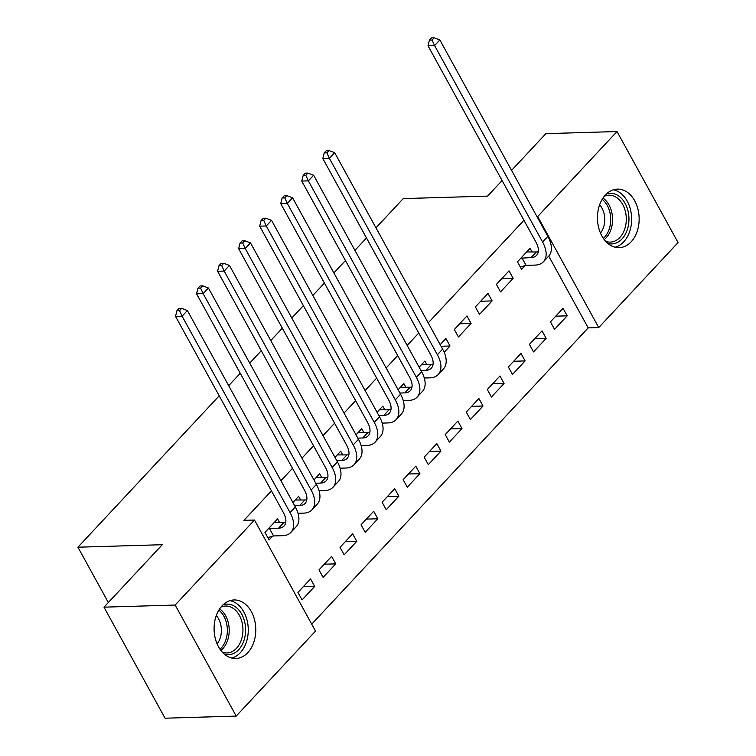<?xml version="1.0" encoding="UTF-8"?>
<svg xmlns="http://www.w3.org/2000/svg" width="756" height="756" viewBox="0 0 756 756"><rect width="100%" height="100%" fill="white"/><g stroke="black" fill="none" stroke-linecap="round" stroke-linejoin="round"><path stroke-width="1.13" d="M222.066 605.821A29.286 20.847 -91.7 0 1 234.058 599.952A29.286 20.847 -91.7 0 1 254.498 619.665A29.286 20.847 -91.7 0 1 247.798 652.636A29.286 20.847 -91.7 0 1 235.796 658.495A29.286 20.847 -91.7 0 1 215.365 638.792A29.286 20.847 -91.7 0 1 222.066 605.821M605.424 194.982A29.286 20.847 -91.7 0 1 617.425 189.123A29.286 20.847 -91.7 0 1 637.866 208.826A29.286 20.847 -91.7 0 1 631.165 241.797A29.286 20.847 -91.7 0 1 619.164 247.666A29.286 20.847 -91.7 0 1 598.733 227.953A29.286 20.847 -91.7 0 1 605.424 194.982M311.727 624.163L588.196 327.887L598.743 327.575L537.696 216.537L617.019 131.535L678.066 242.563L598.743 327.575M315.526 631.08L236.203 716.083L175.165 605.046L254.488 520.043L315.526 631.08M175.165 605.046L103.997 607.163L165.035 718.2L236.203 716.083M103.997 607.163L162.275 544.707L77.934 547.212L108.335 602.513M77.934 547.212L219.202 395.823M228.681 385.673L240.247 373.275M249.716 363.126L261.283 350.727M270.761 340.578L282.328 328.18M291.797 318.021L303.364 305.632M312.842 295.473L324.409 283.084M333.887 272.925L345.454 260.536M354.923 250.378L366.49 237.989M375.968 227.83L403.231 198.611L487.573 196.106L502.097 180.542M335.74 563.863L331.61 556.359L318.985 569.882L323.114 577.386L335.74 563.863L324.296 564.203M300.69 500.113L298.62 496.342L292.893 502.475M377.82 518.767L373.691 511.264L361.066 524.787L365.195 532.29L377.82 518.767L366.376 519.107M342.77 455.017L340.701 451.237L334.974 457.38M419.901 473.662L415.781 466.159L403.156 479.691L407.276 487.195L419.901 473.662L408.457 474.003M384.861 409.922L382.782 406.142L377.055 412.285M461.982 428.567L457.862 421.064L445.237 434.596L449.357 442.099L461.982 428.567L450.538 428.907M426.942 364.827L424.863 361.047L419.136 367.18M504.063 383.472L499.943 375.968L487.318 389.501L491.438 397.004L504.063 383.472L492.619 383.812M466.943 315.951L454.318 329.484L458.448 336.978L471.073 323.455L466.943 315.951M546.144 338.376L542.024 330.873L529.398 344.405L533.519 351.909L546.144 338.376L534.7 338.716M509.024 270.856L496.399 284.379L500.529 291.882L513.154 278.359L509.024 270.856M588.196 327.887L548.724 256.095M523.946 220.289L428.217 322.878M418.739 333.027L407.172 345.426M397.703 355.575L386.136 367.974M376.658 378.132L365.091 390.521M355.622 400.68L344.056 413.069M334.577 423.228L323.01 435.617M313.542 445.775L301.975 458.164M292.496 468.323L280.93 480.721M271.461 490.871L243.942 520.355L254.488 520.043M532.139 252.079L530.069 248.308L517.444 261.831L521.564 269.334L524.985 265.677M567.189 315.828L563.059 308.325L550.444 321.858L554.564 329.351L567.189 315.828L555.745 316.169M487.989 293.404L475.363 306.936L479.484 314.43L492.109 300.907L487.989 293.404M525.108 360.924L520.978 353.421L508.353 366.953L512.483 374.456L525.108 360.924L513.664 361.264M441.079 346.267L450.028 346.002L445.908 338.499L440.181 344.632M450.028 346.002L444.178 352.268M483.027 406.019L478.898 398.516L466.272 412.048L470.402 419.552L483.027 406.019L471.583 406.359M405.896 387.374L403.817 383.594L398.1 389.727M440.946 451.115L436.817 443.611L424.192 457.144L428.321 464.647L440.946 451.115L429.502 451.455M363.816 432.47L361.737 428.69L356.019 434.832M398.856 496.21L394.736 488.716L382.111 502.239L386.231 509.742L398.856 496.21L387.422 496.55M321.735 477.565L319.656 473.795L313.929 479.928M356.775 541.315L352.655 533.812L340.03 547.335L344.15 554.838L356.775 541.315L345.331 541.655M279.654 522.661L277.575 518.89L264.95 532.413L269.079 539.916L272.491 536.259M314.694 586.41L310.574 578.907L297.949 592.439L302.069 599.933L314.694 586.41L303.25 586.75M511.576 170.393L545.86 133.651L617.019 131.535M536.958 216.566L537.696 216.537M501.71 278.699L513.154 278.359M480.665 301.247L492.109 300.907M459.629 323.795L471.073 323.455M520.856 258.174L531.062 257.598A18.777 10.707 -137 0 0 536.543 255.396A18.777 10.707 -137 0 0 535.995 242.194L428.009 45.785L429.427 40.134L432.063 40.059L434.161 37.8L431.525 37.876L429.427 40.134M526.648 251.965L536.325 251.956A18.777 10.707 -137 0 0 538.244 251.72M434.161 37.8L439.86 39.955L434.605 45.587L542.581 242.005A28.161 16.056 43 0 1 543.403 261.803A28.161 16.056 43 0 1 535.191 265.091L526.082 265.365L520.289 267.01M439.86 39.955L547.845 236.363A28.161 16.056 43 0 1 548.658 256.161L543.403 261.803M432.063 40.059L434.605 45.587L428.009 45.785M521.952 257.862L526.082 265.365M606.482 193.923A25.345 18.04 -91.7 0 1 628.784 215.554A25.345 18.04 -91.7 0 1 607.956 243.517M605.679 241.344A23.464 16.708 88.3 0 0 610.3 242.109A23.464 16.708 88.3 0 0 626.138 215.819A23.464 16.708 88.3 0 0 608.901 195.199A23.464 16.708 88.3 0 0 604.346 196.229M599.631 204.791A18.475 13.154 -91.7 0 1 604.63 216.963A18.475 13.154 -91.7 0 1 600.472 233.075M615.082 247.221A29.097 20.714 88.3 0 0 631.43 215.11A29.097 20.714 88.3 0 0 613.381 189.803M223.114 604.762A25.345 18.04 -91.7 0 1 245.416 626.393A25.345 18.04 -91.7 0 1 224.589 654.346M222.321 652.173A23.464 16.708 88.3 0 0 226.932 652.938A23.464 16.708 88.3 0 0 242.78 626.658A23.464 16.708 88.3 0 0 225.534 606.028A23.464 16.708 88.3 0 0 220.979 607.068M216.263 615.62A18.475 13.154 -91.7 0 1 221.262 627.792A18.475 13.154 -91.7 0 1 217.104 643.914M231.714 658.051A29.097 20.714 88.3 0 0 248.062 625.94A29.097 20.714 88.3 0 0 230.013 600.633M420.95 370.478L425.855 370.336A18.777 10.707 -137 0 0 431.336 368.134A18.777 10.707 -137 0 0 430.788 354.942L322.812 158.524L324.22 152.873L326.857 152.797L328.954 150.538L326.327 150.624L324.22 152.873M421.451 364.704L431.118 364.694A18.777 10.707 -137 0 0 433.046 364.458M328.954 150.538L334.662 152.693L329.399 158.335L437.374 354.744A28.161 16.056 43 0 1 438.196 374.541A28.161 16.056 43 0 1 429.984 377.839L424.277 378.009M334.662 152.693L442.638 349.102A28.161 16.056 43 0 1 443.46 368.909L438.196 374.541M326.857 152.797L329.399 158.335L322.812 158.524M399.905 393.025L404.819 392.884A18.777 10.707 -137 0 0 410.291 390.682A18.777 10.707 -137 0 0 409.743 377.49L301.767 181.071L303.175 175.42L305.811 175.345L307.919 173.086L305.282 173.171L303.175 175.42M400.406 387.252L410.073 387.242A18.777 10.707 -137 0 0 412.001 387.006M307.919 173.086L313.617 175.241L308.353 180.882L416.339 377.291A28.161 16.056 43 0 1 417.151 397.089A28.161 16.056 43 0 1 408.939 400.387L403.241 400.557M313.617 175.241L421.593 371.659A28.161 16.056 43 0 1 422.415 391.457L417.151 397.089M305.811 175.345L308.353 180.882L301.767 181.071M378.869 415.583L383.774 415.431A18.777 10.707 -137 0 0 389.255 413.239A18.777 10.707 -137 0 0 388.707 400.037L280.731 203.619L282.139 197.968L284.776 197.892L286.874 195.643L284.237 195.719L282.139 197.968M379.37 409.809L389.038 409.799A18.777 10.707 -137 0 0 390.965 409.554M286.874 195.643L292.572 197.788L287.318 203.43L395.293 399.839A28.161 16.056 43 0 1 396.116 419.637A28.161 16.056 43 0 1 387.904 422.935L382.196 423.105M292.572 197.788L400.557 394.207A28.161 16.056 43 0 1 401.37 414.005L396.116 419.637M284.776 197.892L287.318 203.43L280.731 203.619M357.824 438.13L362.738 437.979A18.777 10.707 -137 0 0 368.21 435.787A18.777 10.707 -137 0 0 367.662 422.585L259.686 226.176L261.094 220.525L263.731 220.44L265.838 218.191L263.201 218.267L261.094 220.525M358.325 432.356L367.992 432.347A18.777 10.707 -137 0 0 369.92 432.101M265.838 218.191L271.536 220.336L266.273 225.978L374.258 422.387A28.161 16.056 43 0 1 375.07 442.184A28.161 16.056 43 0 1 366.858 445.482L361.151 445.653M271.536 220.336L379.512 416.754A28.161 16.056 43 0 1 380.334 436.552L375.07 442.184M263.731 220.44L266.273 225.978L259.686 226.176M336.789 460.678L341.693 460.527A18.777 10.707 -137 0 0 347.165 458.334A18.777 10.707 -137 0 0 346.626 445.133L238.641 248.724L240.058 243.073L242.695 242.988L244.793 240.739L242.156 240.814L240.058 243.073M337.28 454.904L346.957 454.895A18.777 10.707 -137 0 0 348.875 454.658M244.793 240.739L250.491 242.884L245.237 248.526L353.213 444.934A28.161 16.056 43 0 1 354.035 464.732A28.161 16.056 43 0 1 345.813 468.03L340.115 468.2M250.491 242.884L358.476 439.302A28.161 16.056 43 0 1 359.289 459.1L354.035 464.732M242.695 242.988L245.237 248.526L238.641 248.724M315.743 483.226L320.648 483.075A18.777 10.707 -137 0 0 326.129 480.882A18.777 10.707 -137 0 0 325.581 467.68L217.605 271.272L219.013 265.621L221.65 265.536L223.757 263.286L221.121 263.362L219.013 265.621M316.244 477.452L325.912 477.442A18.777 10.707 -137 0 0 327.839 477.206M223.757 263.286L229.455 265.432L224.192 271.073L332.167 467.482A28.161 16.056 43 0 1 332.99 487.28A28.161 16.056 43 0 1 324.778 490.578L319.07 490.748M229.455 265.432L337.431 461.85A28.161 16.056 43 0 1 338.253 481.648L332.99 487.28M221.65 265.536L224.192 271.073L217.605 271.272M294.708 505.773L299.612 505.622A18.777 10.707 -137 0 0 305.084 503.43A18.777 10.707 -137 0 0 304.545 490.228L196.56 293.819L197.968 288.168L200.605 288.093L202.712 285.834L200.075 285.91L197.968 288.168M295.199 500L304.876 499.99A18.777 10.707 -137 0 0 306.794 499.754M202.712 285.834L208.41 287.989L203.156 293.621L311.132 490.03A28.161 16.056 43 0 1 311.954 509.837A28.161 16.056 43 0 1 303.732 513.126L298.034 513.296M208.41 287.989L316.395 484.398A28.161 16.056 43 0 1 317.208 504.195L311.954 509.837M200.605 288.093L203.156 293.621L196.56 293.819M268.371 528.756L278.567 528.179A18.777 10.707 -137 0 0 284.048 525.978A18.777 10.707 -137 0 0 283.5 512.776L175.524 316.367L176.932 310.716L179.569 310.64L181.676 308.382L179.04 308.457L176.932 310.716M274.163 522.547L283.831 522.538A18.777 10.707 -137 0 0 285.759 522.302M181.676 308.382L187.375 310.536L182.111 316.169L290.087 512.587A28.161 16.056 43 0 1 290.909 532.385A28.161 16.056 43 0 1 282.697 535.673L273.587 535.947L267.794 537.592M187.375 310.536L295.35 506.945A28.161 16.056 43 0 1 296.172 526.743L290.909 532.385M179.569 310.64L182.111 316.169L175.524 316.367M269.457 528.444L273.587 535.947M536.325 251.956L531.062 257.598M547.845 236.363L542.581 242.005M602.995 198.053A23.464 16.708 -91.7 0 1 612.407 216.235A23.464 16.708 -91.7 0 1 604.233 239.605M603.354 238.386A22.699 16.16 88.3 0 0 610.564 216.367A22.699 16.16 88.3 0 0 602.192 199.319M219.637 608.882A23.464 16.708 -91.7 0 1 229.04 627.064A23.464 16.708 -91.7 0 1 220.865 650.434M219.987 649.215A22.699 16.16 88.3 0 0 227.197 627.197A22.699 16.16 88.3 0 0 218.824 610.158M431.118 364.694L425.855 370.336M442.638 349.102L437.374 354.744M410.073 387.242L404.819 392.884M421.593 371.659L416.339 377.291M389.038 409.799L383.774 415.431M400.557 394.207L395.293 399.839M367.992 432.347L362.738 437.979M379.512 416.754L374.258 422.387M346.957 454.895L341.693 460.527M358.476 439.302L353.213 444.934M325.912 477.442L320.648 483.075M337.431 461.85L332.167 467.482M304.876 499.99L299.612 505.622M316.395 484.398L311.132 490.03M283.831 522.538L278.567 528.179M295.35 506.945L290.087 512.587"/></g></svg>
